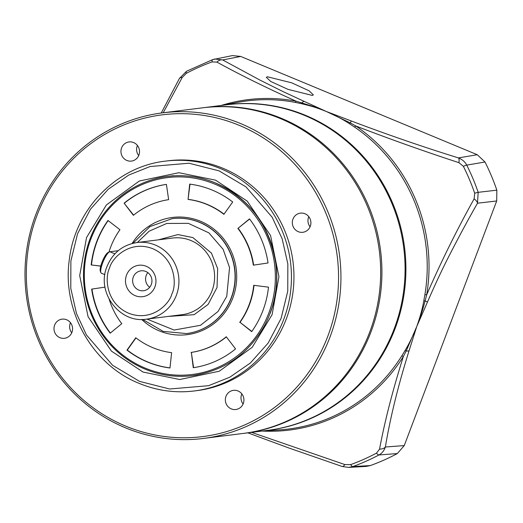 <?xml version="1.0" encoding="UTF-8"?>
<svg xmlns="http://www.w3.org/2000/svg" width="523" height="523" viewBox="0 0 523 523"><rect width="100%" height="100%" fill="white"/><g stroke="black" fill="none" stroke-linecap="round" stroke-linejoin="round"><path stroke-width="0.78" d="M203.447 107.705L226.603 104.79A164.072 157.874 82.8 0 1 304.602 115.42A164.072 157.874 82.8 0 1 403.919 288.951A164.072 157.874 82.8 0 1 267.606 430.364L244.45 433.279A164.072 157.874 82.8 0 1 243.829 433.358L244.45 433.279A164.072 157.874 82.8 0 0 380.764 291.867A164.072 157.874 82.8 0 0 281.446 118.335A164.072 157.874 82.8 0 0 203.454 107.705L202.826 107.784M143.06 372.062L111.451 351.136L88.067 316.696L79.699 275.588L86.53 237.56L106.391 204.951L139.34 181.01L178.873 172.714L215.568 180.167L247.176 201.094L270.561 235.527L278.929 276.641L272.097 314.669L252.236 347.279L219.287 371.219L179.755 379.515L143.06 372.062M240.462 123.5A164.072 157.874 82.8 0 1 339.78 297.031A164.072 157.874 82.8 0 1 203.467 438.444A164.072 157.874 82.8 0 1 125.468 427.807A164.072 157.874 82.8 0 1 26.15 254.276A164.072 157.874 82.8 0 1 162.463 112.863A164.072 157.874 82.8 0 1 240.462 123.5M203.467 438.444L243.202 433.436A164.072 157.874 -97.2 0 0 379.515 292.024A164.072 157.874 -97.2 0 0 280.197 118.492A164.072 157.874 -97.2 0 0 202.198 107.862L162.463 112.863M239.259 125.357A162.143 156.017 82.8 0 1 327.849 336.139A162.143 156.017 82.8 0 1 125.625 426.088A162.143 156.017 82.8 0 1 37.035 215.299A162.143 156.017 82.8 0 1 239.259 125.357M165.471 161.123C116.694 166.432 75.162 208.925 69.356 259.382C61.76 310.695 92.27 364.858 139.281 383.431C157.09 390.746 175.466 393.25 194.412 390.943A115.818 111.438 82.8 0 0 290.631 291.121A115.818 111.438 82.8 0 0 220.523 168.628A115.818 111.438 82.8 0 0 165.471 161.123L167.975 160.809A115.818 111.438 82.8 0 1 223.027 168.314A115.818 111.438 82.8 0 1 293.135 290.808A115.818 111.438 82.8 0 1 196.916 390.629L194.412 390.943A115.818 111.438 82.8 0 1 139.353 383.437M241.829 393.878A9.649 9.29 -97.2 0 0 241.633 394.362A9.649 9.29 -97.2 0 0 243.103 404.004M231.264 408.875A9.649 9.29 82.8 0 1 225.42 398.67A9.649 9.29 82.8 0 1 233.441 390.348A9.649 9.29 82.8 0 1 238.03 390.975A9.649 9.29 82.8 0 1 243.868 401.18A9.649 9.29 82.8 0 1 235.853 409.502A9.649 9.29 82.8 0 1 231.264 408.875M70.468 322.678A9.649 9.29 -97.2 0 0 70.272 323.155A9.649 9.29 -97.2 0 0 71.743 332.798M59.897 337.675A9.649 9.29 82.8 0 1 54.059 327.463A9.649 9.29 82.8 0 1 62.074 319.148A9.649 9.29 82.8 0 1 66.663 319.775A9.649 9.29 82.8 0 1 72.507 329.98A9.649 9.29 82.8 0 1 64.486 338.296A9.649 9.29 82.8 0 1 59.897 337.675M137.425 145.466A9.649 9.29 -97.2 0 0 137.229 145.95A9.649 9.29 -97.2 0 0 138.7 155.593M126.86 160.463A9.649 9.29 82.8 0 1 121.016 150.258A9.649 9.29 82.8 0 1 129.037 141.942A9.649 9.29 82.8 0 1 133.627 142.563A9.649 9.29 82.8 0 1 139.464 152.775A9.649 9.29 82.8 0 1 131.45 161.091A9.649 9.29 82.8 0 1 126.86 160.463M298.228 231.669A9.649 9.29 82.8 0 1 292.383 221.458A9.649 9.29 82.8 0 1 300.398 213.142A9.649 9.29 82.8 0 1 304.987 213.77A9.649 9.29 82.8 0 1 310.832 223.975A9.649 9.29 82.8 0 1 302.81 232.29A9.649 9.29 82.8 0 1 298.228 231.669M308.792 216.672A9.649 9.29 -97.2 0 0 310.067 226.792M151.291 284.519A10.035 9.656 -97.2 0 0 145.806 271.47A10.035 9.656 -97.2 0 0 141.04 270.816A10.035 9.656 -97.2 0 0 133.293 277.04A10.035 9.656 -97.2 0 0 138.772 290.088A10.035 9.656 -97.2 0 0 143.544 290.736A10.035 9.656 -97.2 0 0 151.291 284.519M135.182 295.652A15.827 15.232 -97.2 0 0 154.919 286.872A15.827 15.232 -97.2 0 0 146.277 266.299A15.827 15.232 -97.2 0 0 126.533 275.078A15.827 15.232 -97.2 0 0 135.182 295.652M147.832 272.614A10.035 9.656 -97.2 0 0 146.224 275.405A10.035 9.656 -97.2 0 0 149.683 287.31M109.47 251.877L108.065 252.511A10.421 2.484 112.6 0 0 101.933 262.428A10.421 2.484 112.6 0 0 100.311 271.169L100.854 272.614A11.584 2.765 -67.4 0 1 102.658 262.899A11.584 2.765 -67.4 0 1 109.47 251.877A11.584 2.765 -67.4 0 1 109.85 251.766L118.211 250.713M104.888 274.673L101.344 273.202A11.584 2.765 -67.4 0 1 100.854 272.614M172.08 218.66L172.289 218.634A57.909 55.719 82.8 0 1 199.819 222.386A57.909 55.719 82.8 0 1 234.873 283.629A57.909 55.719 82.8 0 1 186.757 333.543L186.548 333.569A57.909 55.719 82.8 0 0 231.244 297.692A57.909 55.719 82.8 0 0 172.08 218.66L149.951 226.596L133.012 243.26M132.097 243.489A59.066 56.837 82.8 0 1 200.531 221.275A59.066 56.837 82.8 0 1 232.807 298.058A59.066 56.837 82.8 0 1 159.136 330.824A59.066 56.837 82.8 0 1 141.661 319.429M169.982 367.983A92.656 89.152 82.8 0 1 147.368 361.975A92.656 89.152 82.8 0 1 126.971 350.109L135.784 337.766A77.214 74.292 -97.2 0 0 152.781 347.651A77.214 74.292 -97.2 0 0 171.622 352.659L169.982 367.983M135.967 337.904L127.285 350.07A92.656 89.152 -97.2 0 0 147.682 361.936A92.656 89.152 -97.2 0 0 169.988 367.904M90.858 239.076A99.22 95.467 -97.2 0 0 145.067 368.061A99.22 95.467 -97.2 0 0 268.815 313.016A99.22 95.467 -97.2 0 0 214.607 184.037A99.22 95.467 -97.2 0 0 90.858 239.076M90.133 238.606A100.377 96.585 -97.2 0 0 144.976 369.094A100.377 96.585 -97.2 0 0 192.693 375.599A100.377 96.585 -97.2 0 0 197.249 374.906A100.377 96.585 82.8 0 1 192.693 375.599A100.377 96.585 82.8 0 1 144.976 369.094A100.377 96.585 82.8 0 1 84.216 262.932A100.377 96.585 82.8 0 1 167.608 176.421A100.377 96.585 -97.2 0 0 90.133 238.606M270.162 313.408A100.377 96.585 -97.2 0 0 215.326 182.926A100.377 96.585 -97.2 0 0 167.608 176.421A100.377 96.585 82.8 0 1 215.326 182.926M239.717 322.371A77.214 74.292 -97.2 0 0 253.72 285.303L268.502 287.16A92.656 89.152 82.8 0 1 251.694 331.634L240.031 322.331A77.214 74.292 -97.2 0 0 254.028 285.342M191.026 352.443A77.214 74.292 -97.2 0 0 226.276 336.766L235.559 348.906A92.656 89.152 82.8 0 1 193.262 367.721L191.34 352.404A77.214 74.292 -97.2 0 0 226.374 336.897M253.328 265.161A77.214 74.292 -97.2 0 0 237.887 228.427L249.497 218.902A92.656 89.152 82.8 0 1 268.031 262.984L253.328 265.161M223.89 214.332A77.214 74.292 -97.2 0 0 188.051 199.44L189.692 184.116A92.656 89.152 82.8 0 1 232.702 201.989L223.89 214.332M168.648 199.655A77.214 74.292 -97.2 0 0 133.398 215.332L124.114 203.186A92.656 89.152 82.8 0 1 166.412 184.377L168.648 199.655M100.743 266.135L91.172 264.939A92.656 89.152 82.8 0 1 107.98 220.464L119.957 229.728A77.214 74.292 -97.2 0 0 108.947 252.112M109.183 299.352A77.214 74.292 -97.2 0 0 121.781 323.672L110.176 333.197A92.656 89.152 82.8 0 1 91.643 289.114L105.012 287.134L91.643 289.114M240.031 322.331L251.825 331.451M191.34 352.404L193.575 367.676M249.602 219.032L237.887 228.427M253.642 265.115A77.214 74.292 -97.2 0 0 238.2 228.388M189.999 184.155L188.051 199.44M224.021 214.149A77.214 74.292 -97.2 0 0 188.365 199.4M124.114 203.186L133.613 215.156M166.412 184.384A92.656 89.152 -97.2 0 0 124.422 203.146M91.172 264.939L100.762 266.063M108.163 220.601A92.656 89.152 -97.2 0 0 91.486 264.899M91.956 289.069A92.656 89.152 -97.2 0 0 110.386 333.027M226.786 104.763A164.078 157.874 82.8 0 1 305.439 115.315A164.078 157.874 82.8 0 1 395.087 328.607A164.078 157.874 82.8 0 1 267.789 430.344M263.592 430.874L278.89 429.932A165.373 159.123 -97.2 0 0 401.729 355.98L405.037 350.547C409.182 343.716 413.085 335.707 416.753 326.522C420.034 317.311 422.381 308.786 423.78 300.947L424.898 294.665A165.373 159.123 -97.2 0 0 354.431 126.997L349.227 123.559C342.742 119.303 335.132 115.289 326.385 111.51C315.487 107.176 310.531 105.888 301.261 103.632L295.135 102.364A165.373 159.123 -97.2 0 0 237.638 102.41L222.589 105.293M267.345 76.75L291.775 82.856L308.982 90.754L313.355 94.872L312.349 95.448L287.918 89.341L270.711 81.444L266.338 77.326L267.345 76.75M401.729 355.98A3.864 0.68 -147.9 0 1 403.357 356.509L406.208 350.972L416.753 326.522C420.387 317.023 422.754 309.812 425.127 300.915L426.69 294.776L424.898 294.665M221.177 105.469A166.504 160.208 82.8 0 1 296.038 101.161A3.864 1.007 -79.3 0 1 295.135 102.364M163.209 112.772L182.167 77.535L186.24 73.39A213.306 205.245 -97.2 0 1 212.063 61.91L216.895 62.093C239.998 74.782 266.384 87.805 296.038 101.161L314.271 106.797L326.385 111.51L304.321 101.462A7.721 3.04 114.1 0 0 301.895 102.783A3.864 0.778 102.7 0 1 301.261 103.632M349.227 123.559A3.864 1.039 122.6 0 0 350.305 122.898L326.385 111.51L351.391 121.016A7.721 0.595 -68.9 0 0 350.305 122.898L355.836 126.004C391.093 139.536 425.447 151.755 458.913 162.653A7.721 2.478 -72.4 0 0 458.455 157.907C423.369 147.041 387.674 134.744 351.391 121.016M354.431 126.997A3.864 0.804 124.2 0 0 355.745 125.965A166.504 160.208 82.8 0 1 426.69 294.776C441.203 261.526 457.01 229.551 474.126 198.845L474.694 193.242A213.306 205.245 -97.2 0 0 463.378 166.327L458.913 162.653M405.037 350.547A3.864 0.438 -149.4 0 1 406.208 350.972A7.721 2.216 18.2 0 0 409.078 350.711L416.753 326.522L427.468 302.039L425.127 300.915A3.864 0.562 -169.3 0 0 423.78 300.947M262.18 431.05A166.504 160.208 82.8 0 0 403.357 356.509C392.714 390.243 384.778 421.113 379.554 449.113A7.721 4.87 10.3 0 0 385.366 447.008C390.223 417.772 398.127 385.667 409.078 350.711M251.583 432.384L344.827 464.561L350.672 464.614A213.306 205.245 -97.2 0 0 376.488 453.127L379.554 449.113M182.167 77.535A7.721 3.203 -151.6 0 0 179.396 78.483L161.228 113.027M348.39 467.412L366.263 466.405L370.291 465.581A216.692 208.507 -97.2 0 0 397.33 453.559L404.259 445.583L496.693 200.969L496.85 190.176A216.692 208.507 -97.2 0 0 485.004 161.999L477.257 154.723L240.711 56.438L232.421 55.588L212.769 59.596A7.721 2.053 -109.9 0 0 212.684 59.615L214.79 59.027M496.85 190.176L478.179 192.32L477.492 203.205C468.837 218.346 459.782 235.102 450.336 253.459C442.968 267.691 435.345 283.884 427.468 302.039M376.488 453.127A7.721 1.974 62 0 0 378.94 454.964C381.993 453.323 384.137 450.669 385.366 447.008L404.259 445.583M247.876 432.848L289.042 448.054L342.179 466.49A7.721 2.497 -71.3 0 0 344.827 464.561M304.321 101.462L282.695 91.42L260.101 80.169L222.687 59.949A7.721 5.57 119.4 0 0 216.895 62.093M463.378 166.327A7.721 0.726 -26.6 0 1 466.751 165.124C465.13 161.927 462.365 159.522 458.455 157.907L477.257 154.723M496.693 200.969L477.492 203.205A7.721 3.164 -150.5 0 0 474.126 198.845M348.697 467.399L352.842 466.568A215.561 207.422 -97.2 0 0 378.94 454.964L397.33 453.559M240.711 56.438L222.687 59.949L214.888 59.007M139.543 381.372L112.635 365.315L86.426 334.942L76.476 313.46L70.788 288.33L70.873 261.029L77.528 233.82L90.453 209.213L108.222 189.267L128.782 175.042L150.062 166.536L188.999 163.228L219.085 170.858L246 186.907L272.202 217.287L282.152 238.769L287.84 263.899L287.761 291.193L281.099 318.409L268.181 343.016L250.406 362.962L229.852 377.188L208.566 385.693L169.635 389.001L139.543 381.372M137.34 242.489L149.127 231.205L166.739 223.458L188.326 223.347L208.854 232.846L223.138 249.321L229.551 267.573L226.74 296.384L218.045 311.473L200.538 325.286L174.1 330.046L146.983 319.095M168.06 316.441L194.131 314.683L208.128 304.393L217.032 287.48L217.666 268.613L211.449 253.119L192.882 237.579L177.957 234.579L158.417 239.835M190.967 240.547A38.604 37.146 -97.2 0 0 172.616 238.05L136.948 242.541A38.604 37.146 82.8 0 1 176.388 295.227A38.604 37.146 82.8 0 1 146.597 319.148L182.259 314.656A38.604 37.146 -97.2 0 0 212.057 290.736A38.604 37.146 -97.2 0 0 190.967 240.547M109.569 268.024C111.876 258.081 129.671 239.612 152.899 248.752C175.8 258.774 176.702 285.015 171.884 293.919C169.576 303.863 151.781 322.338 128.553 313.192C105.653 303.17 104.757 276.935 109.569 268.024M114.877 253.851L109.85 251.766M350.672 464.614A7.721 2.053 70.1 0 0 352.842 466.568L370.291 465.581M186.24 73.39A7.721 1.974 -118 0 1 186.521 71.252L212.684 59.615A7.721 2.053 -109.9 0 0 212.063 61.91M485.004 161.999L466.751 165.124A215.561 207.422 -97.2 0 1 478.179 192.32A7.721 0.445 161 0 0 474.694 193.242M173.551 175.676L167.608 176.421C183.959 174.427 199.832 176.597 215.221 182.913C249.294 198.485 269.482 225.308 275.784 263.396C278.484 285.251 274.823 305.811 264.795 325.084C248.595 353.927 224.557 370.768 192.693 375.599L192.719 375.592M136.948 242.541C122.676 244.875 112.693 252.877 106.999 266.534C95.984 292.148 119.643 323.789 146.597 319.148M142.609 319.422L163.143 331.366L186.548 333.569M179.396 78.483L186.521 71.252M342.179 466.49L348.632 467.399"/></g></svg>
